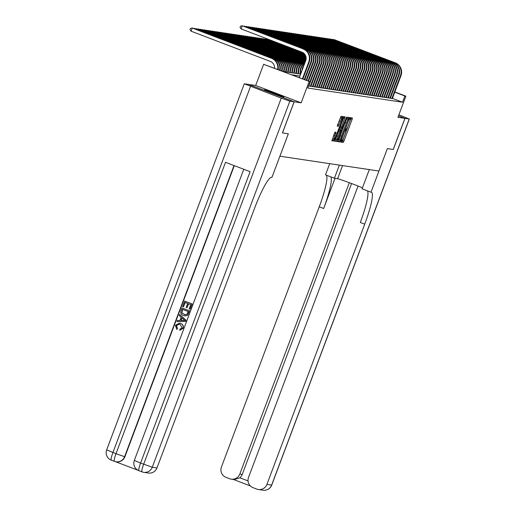 <?xml version="1.0" encoding="UTF-8"?>
<svg xmlns="http://www.w3.org/2000/svg" width="516" height="516" viewBox="0 0 516 516"><rect width="100%" height="100%" fill="white"/><g stroke="black" fill="none" stroke-linecap="round" stroke-linejoin="round"><path stroke-width="0.77" d="M341.276 141.236L341.089 142.106L343.217 142.429L343.882 141.236L352.151 119.235L352.415 117.983L350.287 117.661L349.919 119.415A4.18 0.632 110.9 0 1 349.938 119.422A4.18 0.632 110.9 0 1 349.087 123.421L348.397 125.259A4.18 0.632 110.9 0 1 346.288 129.071L345.552 129.864L345.643 130.78A4.18 0.632 110.9 0 0 345.643 130.78A4.18 0.632 110.9 0 1 344.811 134.792L344.127 136.624A4.18 0.632 110.9 0 1 342.011 140.442L341.276 141.236M283.677 97.163A10.385 0.342 20.6 0 0 283.806 97.156A10.385 0.342 20.6 0 0 274.944 93.461A10.385 0.342 20.6 0 0 264.502 89.842A10.385 0.342 20.6 0 0 264.373 89.849A10.385 0.342 20.6 0 0 273.235 93.544A10.385 0.342 20.6 0 0 283.677 97.163M335.09 132.109L331.846 140.726L334.213 141.081L334.871 139.888L343.404 116.635L341.037 116.281L337.58 124.93L337.316 126.181L338.328 126.33L340.379 121.441A3.496 0.529 110.9 0 1 342.16 118.254A3.496 0.529 110.9 0 1 341.45 121.602L336.006 136.089A3.496 0.529 110.9 0 1 334.22 139.268A3.496 0.529 110.9 0 1 334.936 135.927L336.11 132.264L335.09 132.109M248.693 84.443L294.185 101.787L282.478 132.915L288.334 133.792L279.911 156.206L378.925 171.035L387.348 148.621L393.205 149.498L404.912 118.37L397.933 117.326L405.886 96.157L404.867 96.002L402.532 102.226L307.794 88.036L310.135 81.812L263.637 64.306L283.091 71.492L300.667 74.123M294.185 101.787L301.157 102.832L309.116 81.663M338.328 140.404L338.064 141.655L340.431 142.01L341.089 140.816L349.629 117.564L347.262 117.209L346.597 118.403L338.328 140.404M337.322 141.545L334.961 141.191L335.219 139.939L343.488 117.938L344.153 116.745L345.159 116.893L341.547 127.071L341.282 128.323L341.96 128.426L346.571 117.106L337.98 140.352L337.322 141.545L334.936 140.9M282.478 132.915L288.315 133.792L271.932 177.375L271.59 177.323A33.276 5.031 110.9 0 0 254.794 207.69L156.967 467.947A7.985 7.888 98.5 0 1 148.415 473.03L143.693 472.321A7.985 7.888 -81.5 0 0 152.252 467.238L156.967 467.947M404.912 118.37L398.462 115.906M390.399 98.092L392.373 98.562M388.361 97.788L390.335 98.259M386.323 97.485L388.296 97.956M384.285 97.176L386.258 97.647M382.246 96.873L384.22 97.343M380.208 96.569L382.182 97.04M378.17 96.26L380.15 96.731M376.132 95.957L378.112 96.428M374.1 95.654L376.074 96.124M372.062 95.344L374.036 95.815M370.024 95.041L371.997 95.512M367.985 94.738L369.959 95.208M365.947 94.434L367.921 94.899M363.909 94.125L365.889 94.596M361.871 93.822L363.851 94.293M359.839 93.519L361.813 93.989M357.801 93.209L359.775 93.68M355.763 92.906L357.736 93.377M353.724 92.603L355.698 93.074M351.686 92.293L353.66 92.764M349.648 91.99L351.628 92.461M347.61 91.687L349.59 92.158M345.578 91.377L347.552 91.848M343.54 91.074L345.514 91.545M341.502 90.771L343.475 91.242M339.463 90.468L341.437 90.939M337.425 90.158L339.399 90.629M335.387 89.855L337.361 90.326M333.349 89.552L335.329 90.023M331.317 89.242L333.291 89.713M329.279 88.939L331.253 89.41M327.241 88.636L329.214 89.107M325.203 88.326L327.176 88.797M323.164 88.023L325.138 88.494M321.126 87.72L323.1 88.191M319.088 87.417L321.068 87.881M317.05 87.107L319.03 87.578M315.018 86.804L316.992 87.275M312.98 86.501L314.954 86.972M310.942 86.191L312.915 86.662M308.903 85.888L310.877 86.359M402.532 102.226L392.444 98.375M301.157 102.832L255.678 85.475L248.699 84.431M255.678 85.475L263.637 64.306M299.957 76.013L291.695 74.775L310.135 81.812M404.867 96.002L394.779 92.151M394.856 91.945L405.886 96.157M341.095 141.823L341.992 141.958L342.65 140.765L351.202 117.803M347.913 118.919L348.416 117.384M338.045 141.371L339.199 141.539L339.992 140.004M340.857 140.268L348.577 120.118L348.468 119.196A4.18 0.632 110.9 0 0 346.359 123.014L341.392 136.218A4.18 0.632 110.9 0 0 340.541 140.217A4.18 0.632 110.9 0 0 340.566 140.223L340.857 140.268M347.532 118.777L347.236 118.732A4.18 0.632 110.9 0 0 345.127 122.544L346.359 123.014M339.315 139.746L339.335 139.752A4.18 0.632 110.9 0 1 339.315 139.746A4.18 0.632 110.9 0 1 340.167 135.747L345.127 122.544M340.05 127.852L341.282 128.323L340.057 127.852L340.315 126.601L343.862 117.1M341.121 128.258L340.528 129.832M336.896 139.501L336.755 139.881L337.98 140.352M338.064 136.327A3.496 0.529 110.9 0 0 337.354 139.675A3.496 0.529 110.9 0 0 339.135 136.488L341.321 130.135L340.644 130.032L339.986 131.225L338.064 136.327L336.838 135.863A3.496 0.529 110.9 0 0 336.129 139.204L337.354 139.675M340.096 129.671L341.315 130.135M336.838 135.863L339.412 129.568L341.321 130.135M336.09 141.074L336.755 139.881M334.22 139.268L332.994 138.804A3.496 0.529 110.9 0 1 333.704 135.456L334.807 132.464M342.16 118.254L340.928 117.79A3.496 0.529 110.9 0 0 339.147 120.97L340.379 121.441M337.387 125.504L339.147 120.97M341.669 118.067L342.192 116.455M331.827 140.436L332.981 140.61L333.762 139.094M395.269 62.804L333.975 39.532L395.269 62.804A9.985 9.862 98.5 0 1 400.977 75.659L392.347 98.633M394.759 62.726A9.985 9.862 98.5 0 1 400.468 75.588L391.838 98.562M333.362 39.648L333.975 39.532L333.858 39.842M404.97 118.377L393.269 149.511L387.368 148.627L370.991 192.21L371.333 192.262A33.276 5.031 -69.1 0 1 371.501 192.3A33.276 5.031 -69.1 0 1 364.728 224.157L266.901 484.408L271.622 485.117L409.227 119.015L404.97 118.377L398.468 115.894M339.36 165.114L334.42 178.252L337.606 178.73A14.977 0.49 -159.4 0 1 347.952 182.193A14.977 0.49 -159.4 0 1 362.451 187.818M334.42 178.252L325.506 174.853L329.711 163.669M370.991 192.21L362.077 188.804L369.301 169.596M349.319 182.696L239.798 474.069A7.985 7.888 -81.5 0 1 229.614 478.725L225.989 477.339A7.985 7.888 -81.5 0 1 221.422 467.051L319.243 206.8A33.276 5.031 -69.1 0 0 326.331 175.169M330.762 176.859A33.276 5.031 -69.1 0 1 323.667 208.483L335 178.343M409.227 119.015L398.887 114.784M358.046 186.024L248.525 477.397A7.985 7.888 -81.5 0 0 253.092 487.685L256.716 489.065A7.985 7.888 -81.5 0 0 266.901 484.408M351.583 183.541L242.243 474.43A7.985 7.888 98.5 0 1 239.85 477.79L248.035 480.918M367.392 190.836A33.276 5.031 -69.1 0 1 360.303 222.467L364.728 224.157M231.239 479.151L234.116 479.583L239.85 477.79M179.078 324.158L176.44 325.648L177.504 328.447L176.865 329.408L175.388 325.396L179.387 323.093L180.69 323.422C182.941 324.338 183.754 325.957 183.128 328.286L179.736 330.324L179.91 329.189L182.135 327.886L180.136 324.454L179 324.145L176.44 325.648M179.471 323.106L180.69 323.422M179.62 314.438L186.044 320.243L185.599 321.429L176.943 321.558L177.362 320.436L179.955 320.455L181.148 317.269L179.2 315.553L179.62 314.438L185.883 320.217L185.431 321.404L176.943 321.558M187.018 307.691L186.166 307.368L187.643 303.44L185.089 302.466L183.438 306.872L182.587 306.549L184.638 301.086L192.178 303.93L190.198 309.194L189.179 308.845L190.765 304.634L188.495 303.769L187.018 307.691L188.643 303.821M185.244 302.524L183.438 306.872M234.309 165.655L124.904 456.731A7.985 7.888 98.5 0 1 116.345 461.814L116.036 461.768A7.985 7.888 -81.5 0 0 124.595 456.686L124.904 456.731M115.391 461.646L137.991 470.27M182.045 307.988L189.417 310.8L187.856 314.637L186.921 315.521L184.67 315.863L183.47 315.54C181.103 314.65 180.297 313.025 181.039 310.664L182.045 307.988L189.585 310.825L188.018 314.657L187.082 315.547L184.754 315.876M294.12 101.775L248.641 84.418L244.281 83.785L281.265 98.143L289.863 101.136L294.12 101.775L282.42 132.909M289.863 101.136L152.252 467.238L140.584 463.071L250.105 171.68L225.524 162.301L115.997 453.687L106.67 449.887L244.281 83.785M184.638 301.086L192.178 303.93M192.01 303.905L190.03 309.174M182.496 309.361L181.78 312.87L184.986 314.799L186.986 314.218L188.172 311.529L182.496 309.361M182.651 309.419L181.942 312.889L185.063 314.812M183.638 319.456L181.884 317.914L180.923 320.462L184.805 320.488L183.638 319.456M182.013 318.024L181.097 320.462M176.279 325.622L177.504 328.447M180.529 323.397C182.78 324.312 183.586 325.931 182.961 328.266L183.128 328.286M182.961 328.266L179.736 330.324M177.336 328.421L176.698 329.382M393.231 62.501L331.936 39.222L393.231 62.501A9.985 9.862 98.5 0 1 398.945 75.355L390.309 98.33M392.721 62.423A9.985 9.862 98.5 0 1 398.436 75.278L389.799 98.253M331.324 39.345L331.936 39.222L331.82 39.532M391.199 62.191L329.898 38.919L391.199 62.191A9.985 9.862 98.5 0 1 396.907 75.052L388.271 98.027M390.689 62.12A9.985 9.862 98.5 0 1 396.398 74.975L387.761 97.95M329.285 39.042L329.898 38.919L329.782 39.229M389.161 61.888L327.866 38.616L389.161 61.888A9.985 9.862 98.5 0 1 394.869 74.743L386.232 97.718M388.651 61.81A9.985 9.862 98.5 0 1 394.359 74.672L385.723 97.647M327.247 38.732L327.866 38.616L327.75 38.926M387.123 61.585L325.828 38.313L387.123 61.585A9.985 9.862 98.5 0 1 392.831 74.439L384.194 97.414M386.613 61.507A9.985 9.862 98.5 0 1 392.321 74.362L383.685 97.337M325.209 38.429L325.828 38.313L325.712 38.623M385.084 61.275L323.79 38.003L385.084 61.275A9.985 9.862 98.5 0 1 390.793 74.136L382.156 97.111M384.575 61.204A9.985 9.862 98.5 0 1 390.283 74.059L381.647 97.034M323.171 38.126L323.79 38.003L323.674 38.313M383.046 60.972L321.752 37.7L383.046 60.972A9.985 9.862 98.5 0 1 388.754 73.833L380.118 96.808M382.537 60.894A9.985 9.862 98.5 0 1 388.245 73.756L379.608 96.731M321.133 37.816L321.752 37.7L321.636 38.01M269.41 39.706L269.055 39.777M381.008 60.669L319.714 37.397L381.008 60.669A9.985 9.862 98.5 0 1 386.716 73.524L378.08 96.498M380.498 60.591A9.985 9.862 98.5 0 1 386.207 73.446L377.577 96.421M319.101 37.513L319.714 37.397L319.598 37.707M303.634 53.09L267.63 39.351L303.305 52.845M267.017 39.468L267.63 39.351L267.514 39.661M378.97 60.366L317.675 37.087L378.97 60.366A9.985 9.862 98.5 0 1 384.678 73.22L376.048 96.195M378.46 60.288A9.985 9.862 98.5 0 1 384.175 73.143L375.538 96.118M317.063 37.21L317.675 37.087L317.559 37.397M304.472 53.883L265.598 39.042L304.305 53.696M264.979 39.164L265.598 39.042L265.482 39.351M376.938 60.056L315.637 36.784L376.938 60.056A9.985 9.862 98.5 0 1 382.646 72.917L374.01 95.892M376.428 59.979A9.985 9.862 98.5 0 1 382.137 72.84L373.5 95.815M315.024 36.9L315.637 36.784L315.521 37.094M304.995 54.554L263.56 38.739L304.885 54.393M262.941 38.861L263.56 38.739L263.444 39.048M374.9 59.753L313.605 36.481L374.9 59.753A9.985 9.862 98.5 0 1 380.608 72.608L371.972 95.583M374.39 59.675A9.985 9.862 98.5 0 1 380.099 72.53L371.462 95.505M312.986 36.597L313.605 36.481L313.483 36.791M305.369 55.167L261.522 38.436L305.285 55.019M260.903 38.552L261.522 38.436L261.406 38.745M372.862 59.45L311.567 36.172L372.862 59.45A9.985 9.862 98.5 0 1 378.57 72.305L369.933 95.279M372.352 59.372A9.985 9.862 98.5 0 1 378.06 72.227L369.424 95.202M310.948 36.294L311.567 36.172L311.451 36.481M305.64 55.741L259.483 38.132L305.575 55.599M258.864 38.248L259.483 38.132L259.367 38.442M370.823 59.14L309.529 35.868L370.823 59.14A9.985 9.862 98.5 0 1 376.532 72.001L367.895 94.976M370.314 59.063A9.985 9.862 98.5 0 1 376.022 71.924L367.386 94.899M308.91 35.991L309.529 35.868L309.413 36.178M305.84 56.289L257.445 37.823L305.795 56.154M256.833 37.945L257.445 37.823L257.329 38.132M368.785 58.837L307.491 35.565L368.785 58.837A9.985 9.862 98.5 0 1 374.493 71.692L365.857 94.667M368.276 58.759A9.985 9.862 98.5 0 1 373.984 71.621L365.347 94.596M306.872 35.681L307.491 35.565L307.375 35.875M305.982 56.818L255.407 37.52L305.949 56.689M254.794 37.636L255.407 37.52L255.291 37.829M366.747 58.534L305.453 35.256L366.747 58.534A9.985 9.862 98.5 0 1 372.455 71.389L363.819 94.364M366.237 58.456A9.985 9.862 98.5 0 1 371.946 71.311L363.316 94.286M304.84 35.378L305.453 35.256L305.337 35.565M306.078 57.328L253.369 37.217L306.059 57.199M252.756 37.333L253.369 37.217L253.253 37.526M364.709 58.224L303.414 34.953L364.709 58.224A9.985 9.862 98.5 0 1 370.417 71.085L361.787 94.06M364.199 58.153A9.985 9.862 98.5 0 1 369.914 71.008L361.277 93.983M302.802 35.075L303.414 34.953L303.298 35.262M306.13 57.818L251.337 36.907L306.123 57.695M250.718 37.029L251.337 36.907L251.221 37.217M362.677 57.921L301.376 34.649L362.677 57.921A9.985 9.862 98.5 0 1 368.385 70.776L359.749 93.751M362.168 57.844A9.985 9.862 98.5 0 1 367.876 70.705L359.239 93.68M300.764 34.766L301.376 34.649L301.26 34.959M306.149 58.302L249.299 36.604L306.149 58.179M248.68 36.72L249.299 36.604L249.183 36.913M360.639 57.618L299.345 34.346L360.639 57.618A9.985 9.862 98.5 0 1 366.347 70.473L357.711 93.448M360.129 57.54A9.985 9.862 98.5 0 1 365.838 70.395L357.201 93.37M298.725 34.462L299.345 34.346L299.222 34.656M306.136 58.766L247.261 36.301L306.143 58.65M246.642 36.417L247.261 36.301L247.145 36.61M358.601 57.308L297.306 34.037L358.601 57.308A9.985 9.862 98.5 0 1 364.309 70.17L355.672 93.144M358.091 57.237A9.985 9.862 98.5 0 1 363.799 70.092L355.163 93.067M296.687 34.159L297.306 34.037L297.19 34.346M306.085 59.217L245.223 35.991L306.104 59.108M244.603 36.114L245.223 35.991L245.106 36.301M356.562 57.005L295.268 33.733L356.562 57.005A9.985 9.862 98.5 0 1 362.271 69.866L353.634 92.841M356.053 56.928A9.985 9.862 98.5 0 1 361.761 69.789L353.125 92.764M294.649 33.85L295.268 33.733L295.152 34.043M306.014 59.663L243.184 35.688L306.033 59.553M242.572 35.81L243.184 35.688L243.068 35.997M354.524 56.702L293.23 33.43L354.524 56.702A9.985 9.862 98.5 0 1 360.233 69.557L351.596 92.532M354.015 56.625A9.985 9.862 98.5 0 1 359.723 69.479L351.086 92.454M292.611 33.546L293.23 33.43L293.114 33.74M305.911 60.095L241.146 35.385L305.936 59.991M240.533 35.501L241.146 35.385L241.03 35.694M352.486 56.399L291.192 33.121L352.486 56.399A9.985 9.862 98.5 0 1 358.194 69.254L349.558 92.229M351.977 56.321A9.985 9.862 98.5 0 1 357.685 69.176L349.048 92.151M290.579 33.243L291.192 33.121L291.076 33.43M305.775 60.52L239.108 35.075L305.814 60.417M238.495 35.198L239.108 35.075L238.992 35.391M350.448 56.089L289.154 32.818L350.448 56.089A9.985 9.862 98.5 0 1 356.156 68.951L347.526 91.925M349.938 56.012A9.985 9.862 98.5 0 1 355.647 68.873L347.016 91.848M288.541 32.934L289.154 32.818L289.037 33.127M305.627 60.933L237.076 34.772L305.666 60.83M236.457 34.895L237.076 34.772L236.954 35.082M348.41 55.786L287.115 32.514L348.41 55.786A9.985 9.862 98.5 0 1 354.124 68.641L345.488 91.616M347.907 55.709A9.985 9.862 98.5 0 1 353.615 68.57L344.978 91.538M286.503 32.631L287.115 32.514L286.999 32.824M305.466 61.346L235.038 34.469L305.511 61.243M234.419 34.585L235.038 34.469L234.922 34.778M346.378 55.483L285.077 32.205L346.378 55.483A9.985 9.862 98.5 0 1 352.086 68.338L343.45 91.313M345.868 55.406A9.985 9.862 98.5 0 1 351.577 68.26L342.94 91.235M284.464 32.327L285.077 32.205L284.961 32.514M305.311 61.759L233 34.166L305.349 61.656M232.381 34.282L233 34.166L232.884 34.475M305.156 62.172L230.962 33.856L305.195 62.068M230.342 33.979L230.962 33.856L230.845 34.166M305.001 62.584L228.923 33.553L305.04 62.481M228.311 33.669L228.923 33.553L228.807 33.863M344.34 55.173L283.045 31.902L344.34 55.173A9.985 9.862 98.5 0 1 350.048 68.035L341.411 91.01M343.83 55.096A9.985 9.862 98.5 0 1 349.538 67.957L340.902 90.932M282.426 32.024L283.045 31.902L282.929 32.211M342.302 54.87L281.007 31.599L342.302 54.87A9.985 9.862 98.5 0 1 348.01 67.725L339.373 90.7M341.792 54.793A9.985 9.862 98.5 0 1 347.5 67.654L338.864 90.629M280.388 31.715L281.007 31.599L280.891 31.908M340.263 54.567L278.969 31.289L340.263 54.567A9.985 9.862 98.5 0 1 345.972 67.422L337.335 90.397M339.754 54.49A9.985 9.862 98.5 0 1 345.462 67.344L336.825 90.319M278.35 31.412L278.969 31.289L278.853 31.605M304.846 62.997L226.885 33.25L304.885 62.894M226.272 33.366L226.885 33.25L226.769 33.559M338.225 54.257L276.931 30.986L338.225 54.257A9.985 9.862 98.5 0 1 343.933 67.119L335.297 90.094M337.716 54.186A9.985 9.862 98.5 0 1 343.424 67.041L334.787 90.016M276.312 31.108L276.931 30.986L276.815 31.295M304.582 63.249L224.847 32.94L304.582 63.249A9.985 9.862 98.5 0 1 304.73 63.307M304.072 63.178A9.985 9.862 98.5 0 1 304.685 63.429M224.234 33.063L224.847 32.94L224.731 33.25M336.187 53.954L274.893 30.683L336.187 53.954A9.985 9.862 98.5 0 1 341.895 66.816L333.265 89.784M335.677 53.877A9.985 9.862 98.5 0 1 341.386 66.738L332.755 89.713M274.28 30.799L274.893 30.683L274.776 30.992M302.544 62.946L222.815 32.637L302.544 62.946A9.985 9.862 98.5 0 1 304.492 63.952M302.034 62.868A9.985 9.862 98.5 0 1 304.408 64.177M222.196 32.753L222.815 32.637L222.693 32.947M334.149 53.651L272.854 30.38L334.149 53.651A9.985 9.862 98.5 0 1 339.863 66.506L331.227 89.481M333.639 53.574A9.985 9.862 98.5 0 1 339.354 66.429L330.717 89.403M272.242 30.496L272.854 30.38L272.738 30.689M300.505 62.642L220.777 32.334L300.505 62.642A9.985 9.862 98.5 0 1 304.092 65.016M300.002 62.565A9.985 9.862 98.5 0 1 303.963 65.358M220.158 32.45L220.777 32.334L220.661 32.643M332.117 53.342L270.816 30.07L332.117 53.342A9.985 9.862 98.5 0 1 337.825 66.203L329.189 89.178M331.607 53.271A9.985 9.862 98.5 0 1 337.316 66.125L328.679 89.1M270.203 30.192L270.816 30.07L270.7 30.38M298.474 62.339L218.739 32.024L298.474 62.339A9.985 9.862 98.5 0 1 303.485 66.622M297.964 62.262A9.985 9.862 98.5 0 1 303.292 67.138M218.12 32.147L218.739 32.024L218.623 32.334M330.079 53.038L268.784 29.767L330.079 53.038A9.985 9.862 98.5 0 1 335.787 65.9L327.15 88.875M329.569 52.961A9.985 9.862 98.5 0 1 335.277 65.822L326.641 88.797M268.165 29.883L268.784 29.767L268.668 30.076M296.436 62.03L216.701 31.721L296.436 62.03A9.985 9.862 98.5 0 1 302.544 69.125M295.926 61.952A9.985 9.862 98.5 0 1 302.202 70.028M216.081 31.844L216.701 31.721L216.585 32.031M328.041 52.735L266.746 29.464L328.041 52.735A9.985 9.862 98.5 0 1 333.749 65.59L325.112 88.565M327.531 52.658A9.985 9.862 98.5 0 1 333.239 65.513L324.603 88.488M266.127 29.58L266.746 29.464L266.63 29.773M294.397 61.727L214.662 31.418L294.397 61.727A9.985 9.862 98.5 0 1 300.286 74.065M293.888 61.649A9.985 9.862 98.5 0 1 299.777 73.994M214.05 31.534L214.662 31.418L214.546 31.728M326.002 52.432L264.708 29.154L326.002 52.432A9.985 9.862 98.5 0 1 331.711 65.287L323.074 88.262M325.493 52.355A9.985 9.862 98.5 0 1 331.201 65.209L322.565 88.184M264.089 29.277L264.708 29.154L264.592 29.464M292.359 61.423L212.624 31.115L292.359 61.423A9.985 9.862 98.5 0 1 298.248 73.762M291.85 61.346A9.985 9.862 98.5 0 1 297.738 73.685M212.012 31.231L212.624 31.115L212.508 31.424M323.964 52.122L262.67 28.851L323.964 52.122A9.985 9.862 98.5 0 1 329.672 64.984L321.036 87.959M323.455 52.045A9.985 9.862 98.5 0 1 329.163 64.906L320.526 87.881M262.051 28.973L262.67 28.851L262.554 29.16M290.321 61.114L210.586 30.805L290.321 61.114A9.985 9.862 98.5 0 1 296.21 73.459M289.811 61.036A9.985 9.862 98.5 0 1 295.7 73.382M209.973 30.928L210.586 30.805L210.47 31.115M321.926 51.819L260.632 28.548L321.926 51.819A9.985 9.862 98.5 0 1 327.634 64.674L319.004 87.649M321.416 51.742A9.985 9.862 98.5 0 1 327.125 64.603L318.495 87.578M260.019 28.664L260.632 28.548L260.515 28.857M288.283 60.811L208.548 30.502L288.283 60.811A9.985 9.862 98.5 0 1 294.172 73.149M287.773 60.733A9.985 9.862 98.5 0 1 293.662 73.079M207.935 30.618L208.548 30.502L208.432 30.812M319.888 51.516L258.593 28.238L319.888 51.516A9.985 9.862 98.5 0 1 325.602 64.371L316.966 87.346M319.378 51.439A9.985 9.862 98.5 0 1 325.093 64.294L316.456 87.269M257.981 28.361L258.593 28.238L258.477 28.548M286.245 60.507L206.516 30.199L286.245 60.507A9.985 9.862 98.5 0 1 292.133 72.846M285.735 60.43A9.985 9.862 98.5 0 1 291.624 72.769M205.897 30.315L206.516 30.199L206.4 30.508M317.856 51.207L256.555 27.935L317.856 51.207A9.985 9.862 98.5 0 1 323.564 64.068L314.928 87.043M317.346 51.136A9.985 9.862 98.5 0 1 323.055 63.99L314.418 86.965M255.942 28.058L256.555 27.935L256.439 28.245M284.213 60.198L204.478 29.889L284.213 60.198A9.985 9.862 98.5 0 1 290.095 72.543M283.703 60.127A9.985 9.862 98.5 0 1 289.586 72.466M203.859 30.012L204.478 29.889L204.362 30.199M315.818 50.903L254.523 27.632L315.818 50.903A9.985 9.862 98.5 0 1 321.526 63.758L312.889 86.733M315.308 50.826A9.985 9.862 98.5 0 1 321.017 63.687L312.38 86.662M253.904 27.748L254.523 27.632L254.407 27.941M282.175 59.895L202.44 29.586L282.175 59.895A9.985 9.862 98.5 0 1 288.057 72.24M281.665 59.817A9.985 9.862 98.5 0 1 287.547 72.163M201.82 29.702L202.44 29.586L202.324 29.896M313.78 50.6L252.485 27.329L313.78 50.6A9.985 9.862 98.5 0 1 319.488 63.455L310.851 86.43M313.27 50.523A9.985 9.862 98.5 0 1 318.978 63.378L310.342 86.353M251.866 27.445L252.485 27.329L252.369 27.638M280.136 59.592L200.401 29.283L280.136 59.592A9.985 9.862 98.5 0 1 286.025 71.93M279.627 59.514A9.985 9.862 98.5 0 1 285.516 71.853M199.782 29.399L200.401 29.283L200.285 29.593M311.741 50.291L250.447 27.019L311.741 50.291A9.985 9.862 98.5 0 1 317.45 63.152L308.813 86.127M311.232 50.22A9.985 9.862 98.5 0 1 316.94 63.075L309.929 81.734M249.828 27.142L250.447 27.019L250.331 27.329M278.098 59.282L198.363 28.973L278.098 59.282A9.985 9.862 98.5 0 1 283.987 71.627M277.589 59.211A9.985 9.862 98.5 0 1 283.478 71.55M197.751 29.096L198.363 28.973L198.247 29.283M309.703 49.988L248.409 26.716L309.703 49.988A9.985 9.862 98.5 0 1 315.411 62.849L308.516 81.193M309.194 49.91A9.985 9.862 98.5 0 1 314.902 62.771L308.046 81.018M247.79 26.832L248.409 26.716L248.293 27.026M276.06 58.979L196.325 28.67L276.06 58.979A9.985 9.862 98.5 0 1 282.02 71.085M275.55 58.901A9.985 9.862 98.5 0 1 281.543 70.898M195.712 28.793L196.325 28.67L196.209 28.98M307.665 49.684L246.371 26.413L307.665 49.684A9.985 9.862 98.5 0 1 313.373 62.539L306.633 80.477M307.155 49.607A9.985 9.862 98.5 0 1 312.864 62.462L306.162 80.296M245.758 26.529L246.371 26.413L246.255 26.722M274.022 58.676L194.287 28.367L274.022 58.676A9.985 9.862 98.5 0 1 280.098 70.35M273.512 58.598A9.985 9.862 98.5 0 1 279.614 70.163M193.674 28.483L194.287 28.367L194.171 28.677M305.627 49.381L244.332 26.103L305.627 49.381A9.985 9.862 98.5 0 1 311.335 62.236L304.75 79.761M305.117 49.304A9.985 9.862 98.5 0 1 310.832 62.159L304.279 79.58M243.72 26.226L244.332 26.103L244.216 26.413M274.518 68.222A6.656 6.573 -81.5 0 0 270.307 61.404L191.081 31.173L189.991 29.651L190.456 28.406L192.255 28.058L271.474 58.295A9.985 9.862 98.5 0 1 277.666 69.421M191.081 31.173L192.255 28.058L192.765 28.135L271.984 58.373A9.985 9.862 98.5 0 1 278.156 69.608M303.595 49.072L242.294 25.8L303.595 49.072A9.985 9.862 98.5 0 1 309.303 61.933L302.873 79.038M303.085 48.994A9.985 9.862 98.5 0 1 308.794 61.856L302.402 78.864M299.325 77.69L305.717 60.682A6.656 6.573 -81.5 0 0 301.912 52.11L241.127 28.915L240.03 27.393L240.501 26.148L242.294 25.8L241.127 28.915M350.919 118.764L352.151 119.235M342.65 140.765L343.882 141.236M341.992 141.958L343.217 142.429M348.132 118.345L349.358 118.815M339.863 140.346L341.089 140.816M339.199 141.539L340.431 142.01M347.236 118.732L348.468 119.196M340.167 135.747L341.392 136.218M343.669 117.68L344.901 118.151M340.315 126.601L341.547 127.071M339.412 129.568L340.644 130.032M338.754 130.761L339.986 131.225M334.613 133.044L335.839 133.509M333.704 135.456L334.936 135.927M337.761 124.672L338.986 125.136M337.29 125.936L338.328 126.33M341.915 117.416L343.14 117.887M333.639 139.417L334.871 139.888M332.981 140.61L334.213 141.081M400.977 75.659L400.468 75.588M323.667 208.483L319.243 206.8M250.383 485.943L233.458 479.48L250.389 485.943M239.798 474.069L242.243 474.43M271.622 485.117A7.985 7.888 98.5 0 1 263.063 490.2A7.985 7.985 0 0 0 271.719 485.111L271.622 485.117M342.547 165.591L337.606 178.73M250.531 86.411L112.927 452.513A7.985 1.206 110.9 0 0 111.301 460.156A7.985 1.206 110.9 0 0 111.34 460.169L114.339 461.31M243.778 169.267L134.328 460.44L140.584 463.071A7.985 1.206 110.9 0 0 138.959 470.715L142.029 471.888A7.985 7.985 0 0 0 143.693 472.321A7.985 7.888 -81.5 0 1 142.068 471.895A7.985 1.206 -69.1 0 1 142.029 471.888A7.985 1.206 -69.1 0 1 143.654 464.239L281.265 98.143M141.997 471.869L138.998 470.721A7.985 1.206 110.9 0 1 138.959 470.715A7.985 7.985 0 0 1 134.328 460.44M234.025 165.546L124.595 456.686L115.997 453.687A7.985 1.206 -69.1 0 0 114.371 461.33A7.985 7.985 0 0 0 116.036 461.768A7.985 7.888 -81.5 0 1 114.41 461.343A7.985 1.206 -69.1 0 1 114.371 461.33L111.301 460.156A7.985 7.985 0 0 1 106.67 449.887M398.945 75.355L398.436 75.278M396.907 75.052L396.398 74.975M394.869 74.743L394.359 74.672M392.831 74.439L392.321 74.362M390.793 74.136L390.283 74.059M388.754 73.833L388.245 73.756M386.716 73.524L386.207 73.446M384.678 73.22L384.175 73.143M382.646 72.917L382.137 72.84M380.608 72.608L380.099 72.53M378.57 72.305L378.06 72.227M376.532 72.001L376.022 71.924M374.493 71.692L373.984 71.621M372.455 71.389L371.946 71.311M370.417 71.085L369.914 71.008M368.385 70.776L367.876 70.705M366.347 70.473L365.838 70.395M364.309 70.17L363.799 70.092M362.271 69.866L361.761 69.789M360.233 69.557L359.723 69.479M358.194 69.254L357.685 69.176M356.156 68.951L355.647 68.873M354.124 68.641L353.615 68.57M352.086 68.338L351.577 68.26M350.048 68.035L349.538 67.957M348.01 67.725L347.5 67.654M345.972 67.422L345.462 67.344M343.933 67.119L343.424 67.041M341.895 66.816L341.386 66.738M339.863 66.506L339.354 66.429M337.825 66.203L337.316 66.125M335.787 65.9L335.277 65.822M333.749 65.59L333.239 65.513M331.711 65.287L331.201 65.209M329.672 64.984L329.163 64.906M327.634 64.674L327.125 64.603M325.602 64.371L325.093 64.294M323.564 64.068L323.055 63.99M321.526 63.758L321.017 63.687M319.488 63.455L318.978 63.378M317.45 63.152L316.94 63.075M315.411 62.849L314.902 62.771M313.373 62.539L312.864 62.462M311.335 62.236L310.832 62.159M271.984 58.373L271.474 58.295M309.303 61.933L308.794 61.856M258.342 489.49L263.063 490.2M271.719 485.111L409.33 119.009"/></g></svg>

